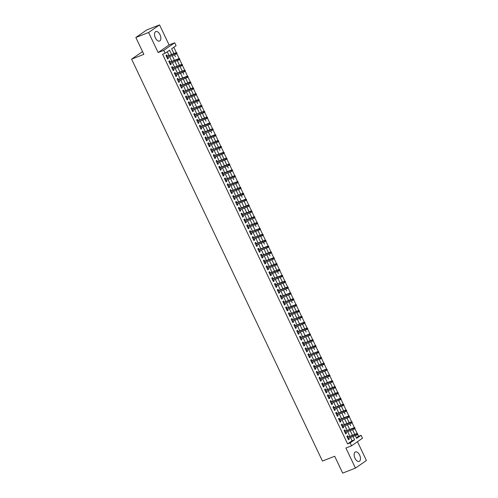 <?xml version="1.0" encoding="UTF-8"?>
<svg xmlns="http://www.w3.org/2000/svg" width="498" height="498" viewBox="0 0 498 498"><rect width="100%" height="100%" fill="white"/><g stroke="black" fill="none" stroke-linecap="round" stroke-linejoin="round"><path stroke-width="0.75" d="M359.618 455.079A5.086 2.758 68.5 0 0 355.448 451.941A5.086 2.758 68.5 0 0 354.999 458.278A5.086 2.758 68.5 0 0 359.17 461.416A5.086 2.758 68.5 0 0 359.618 455.079M160.007 34.711A5.086 2.758 68.5 0 0 155.837 31.573A5.086 2.758 68.5 0 0 155.388 37.904A5.086 2.758 68.5 0 0 159.559 41.041A5.086 2.758 68.5 0 0 160.007 34.711M356.381 437.804L358.541 436.304L361.094 435.302L362.488 438.234L351.532 445.816L350.144 442.884L354.582 439.809L353.007 436.497M142.54 51.58L131.597 59.15L322.443 461.067L334.693 456.255L342.692 473.1L355.448 468.089L366.404 460.507L357.471 441.701M131.597 59.15L143.847 54.338L135.848 37.493L146.804 29.911L159.559 24.9L148.609 32.482L158.134 52.545L163.749 50.342L174.705 42.76L176.093 45.692L171.654 48.767L173.933 53.572M158.134 52.545L169.09 44.969L159.559 24.9M169.09 44.969L174.705 42.76M358.541 436.304L357.639 434.399M357.247 433.577L354.856 428.535M354.464 427.72L352.074 422.678M351.681 421.862L349.291 416.82M348.905 416.004L346.508 410.962M346.122 410.147L343.726 405.104M343.34 404.283L340.943 399.24M340.557 398.425L338.161 393.383M337.775 392.567L335.378 387.525M334.992 386.709L332.602 381.667M332.21 380.852L329.819 375.809M329.427 374.988L327.037 369.952M326.644 369.13L324.254 364.088M323.862 363.272L321.471 358.23M321.086 357.415L318.689 352.372M318.303 351.557L315.906 346.515M315.52 345.699L313.124 340.657M312.738 339.835L310.341 334.793M309.955 333.977L307.559 328.935M307.173 328.12L304.776 323.078M304.39 322.262L302 317.22M301.607 316.404L299.217 311.362M298.825 310.54L296.435 305.504M296.042 304.683L293.652 299.64M293.26 298.825L290.869 293.783M290.483 292.967L288.087 287.925M287.701 287.109L285.304 282.067M284.918 281.252L282.522 276.209M282.136 275.388L279.739 270.352M279.353 269.53L276.956 264.488M276.571 263.672L274.174 258.63M273.788 257.815L271.398 252.772M271.005 251.957L268.615 246.915M268.223 246.093L265.832 241.057M265.44 240.235L263.05 235.193M262.664 234.377L260.267 229.335M259.881 228.52L257.485 223.478M257.099 222.662L254.702 217.62M254.316 216.804L251.92 211.762M251.534 210.94L249.137 205.904M248.751 205.083L246.354 200.04M245.968 199.225L243.578 194.183M243.186 193.367L240.795 188.325M240.403 187.509L238.013 182.467M237.621 181.646L235.23 176.609M234.838 175.788L232.448 170.746M232.062 169.93L229.665 164.888M229.279 164.072L226.883 159.03M226.497 158.215L224.1 153.172M223.714 152.357L221.317 147.315M220.931 146.493L218.535 141.457M218.149 140.635L215.752 135.593M215.366 134.777L212.976 129.735M212.584 128.92L210.193 123.878M209.801 123.062L207.411 118.02M207.019 117.198L204.628 112.162M204.242 111.34L201.846 106.298M201.46 105.483L199.063 100.44M198.677 99.625L196.28 94.583M195.895 93.767L193.498 88.725M193.112 87.909L190.715 82.867M190.329 82.046L187.933 77.009M187.547 76.188L185.156 71.146M184.764 70.33L182.374 65.288M181.982 64.472L179.591 59.43M179.199 58.615L176.809 53.572M176.417 52.757L173.814 47.266M135.848 37.493L148.609 32.482M348.152 436.995L347.554 435.738L346.813 436.248L348.488 439.765L349.223 439.255L348.718 438.184M345.369 431.137L344.772 429.88L344.031 430.39L345.705 433.907L346.446 433.397L345.936 432.326M342.587 425.28L341.989 424.022L341.255 424.533L342.923 428.05L343.664 427.533L343.153 426.469M339.804 419.416L339.213 418.164L338.472 418.675L340.14 422.192L340.881 421.675L340.371 420.605M337.022 413.558L336.43 412.3L335.689 412.817L337.358 416.328L338.098 415.818L337.588 414.747M334.245 407.7L333.648 406.443L332.907 406.953L334.575 410.47L335.316 409.96L334.805 408.889M331.463 401.842L330.865 400.585L330.124 401.095L331.793 404.613L332.533 404.102L332.023 403.031M328.68 395.985L328.082 394.727L327.342 395.238L329.01 398.755L329.751 398.244L329.24 397.174M325.897 390.121L325.3 388.87L324.559 389.38L326.227 392.897L326.968 392.38L326.464 391.31M323.115 384.263L322.517 383.006L321.776 383.522L323.445 387.033L324.186 386.523L323.681 385.452M320.332 378.405L319.735 377.148L318.994 377.665L320.662 381.175L321.403 380.665L320.899 379.594M317.55 372.548L316.952 371.29L316.211 371.801L317.886 375.318L318.62 374.807L318.116 373.737M314.767 366.69L314.17 365.432L313.435 365.943L315.103 369.46L315.844 368.95L315.334 367.879M311.985 360.832L311.393 359.575L310.652 360.085L312.321 363.602L313.061 363.086L312.551 362.021M309.202 354.968L308.611 353.717L307.87 354.227L309.538 357.745L310.279 357.228L309.768 356.157M306.426 349.11L305.828 347.853L305.087 348.37L306.756 351.881L307.496 351.37L306.986 350.299M303.643 343.253L303.045 341.995L302.305 342.506L303.973 346.023L304.714 345.512L304.203 344.442M300.86 337.395L300.263 336.138L299.522 336.648L301.19 340.165L301.931 339.655L301.421 338.584M298.078 331.537L297.48 330.28L296.74 330.79L298.408 334.307L299.149 333.797L298.644 332.726M295.295 325.673L294.698 324.422L293.957 324.933L295.625 328.45L296.366 327.933L295.862 326.862M292.513 319.816L291.915 318.558L291.174 319.075L292.843 322.586L293.583 322.075L293.079 321.005M289.73 313.958L289.133 312.7L288.392 313.217L290.066 316.728L290.801 316.218L290.297 315.147M286.948 308.1L286.35 306.843L285.609 307.353L287.284 310.87L288.018 310.36L287.514 309.289M284.165 302.242L283.567 300.985L282.833 301.495L284.501 305.013L285.242 304.502L284.731 303.431M281.382 296.385L280.791 295.127L280.05 295.638L281.719 299.155L282.459 298.638L281.949 297.574M278.6 290.521L278.009 289.27L277.268 289.78L278.936 293.297L279.677 292.78L279.166 291.71M275.824 284.663L275.226 283.406L274.485 283.922L276.153 287.433L276.894 286.923L276.384 285.852M273.041 278.805L272.443 277.548L271.703 278.058L273.371 281.575L274.112 281.065L273.601 279.994M270.258 272.948L269.661 271.69L268.92 272.201L270.588 275.718L271.329 275.207L270.819 274.137M267.476 267.09L266.878 265.832L266.137 266.343L267.806 269.86L268.546 269.35L268.042 268.279M264.693 261.232L264.096 259.975L263.355 260.485L265.023 264.002L265.764 263.486L265.26 262.421M261.911 255.368L261.313 254.111L260.572 254.627L262.241 258.138L262.981 257.628L262.477 256.557M259.128 249.51L258.53 248.253L257.79 248.77L259.464 252.281L260.199 251.77L259.695 250.699M256.346 243.653L255.748 242.395L255.013 242.906L256.682 246.423L257.422 245.912L256.912 244.842M253.563 237.795L252.965 236.538L252.231 237.048L253.899 240.565L254.64 240.055L254.129 238.984M250.78 231.937L250.189 230.68L249.448 231.19L251.117 234.707L251.857 234.191L251.347 233.126M248.004 226.073L247.406 224.822L246.666 225.333L248.334 228.85L249.075 228.333L248.564 227.262M245.221 220.216L244.624 218.958L243.883 219.475L245.551 222.986L246.292 222.475L245.782 221.405M242.439 214.358L241.841 213.1L241.1 213.617L242.769 217.128L243.51 216.618L242.999 215.547M239.656 208.5L239.059 207.243L238.318 207.753L239.986 211.27L240.727 210.76L240.223 209.689M236.874 202.642L236.276 201.385L235.535 201.895L237.204 205.413L237.944 204.902L237.44 203.831M234.091 196.785L233.494 195.527L232.753 196.038L234.421 199.555L235.162 199.038L234.658 197.974M231.309 190.921L230.711 189.663L229.97 190.18L231.645 193.691L232.379 193.18L231.875 192.11M228.526 185.063L227.928 183.806L227.188 184.322L228.862 187.833L229.597 187.323L229.092 186.252M225.743 179.205L225.146 177.948L224.411 178.458L226.08 181.975L226.82 181.465L226.31 180.394M222.961 173.348L222.369 172.09L221.629 172.601L223.297 176.118L224.038 175.607L223.527 174.537M220.178 167.49L219.587 166.232L218.846 166.743L220.514 170.26L221.255 169.743L220.745 168.679M217.402 161.626L216.804 160.375L216.064 160.885L217.732 164.402L218.473 163.886L217.962 162.815M214.619 155.768L214.022 154.511L213.281 155.027L214.949 158.538L215.69 158.028L215.18 156.957M211.837 149.91L211.239 148.653L210.498 149.17L212.167 152.681L212.907 152.17L212.397 151.099M209.054 144.053L208.457 142.795L207.716 143.306L209.384 146.823L210.125 146.312L209.621 145.242M206.272 138.195L205.674 136.938L204.933 137.448L206.602 140.965L207.342 140.455L206.838 139.384M203.489 132.337L202.891 131.08L202.151 131.59L203.819 135.107L204.56 134.591L204.056 133.526M200.706 126.473L200.109 125.222L199.368 125.733L201.043 129.25L201.777 128.733L201.273 127.662M197.924 120.616L197.326 119.358L196.592 119.875L198.26 123.386L199.001 122.875L198.49 121.805M195.141 114.758L194.544 113.5L193.809 114.011L195.477 117.528L196.218 117.018L195.708 115.947M192.359 108.9L191.767 107.643L191.027 108.153L192.695 111.67L193.436 111.16L192.925 110.089M189.582 103.042L188.985 101.785L188.244 102.295L189.912 105.813L190.653 105.296L190.143 104.231M186.8 97.178L186.202 95.927L185.461 96.438L187.13 99.955L187.871 99.438L187.36 98.367M184.017 91.321L183.42 90.063L182.679 90.58L184.347 94.091L185.088 93.58L184.577 92.51M181.235 85.463L180.637 84.206L179.896 84.722L181.565 88.233L182.305 87.723L181.795 86.652M178.452 79.605L177.854 78.348L177.114 78.858L178.782 82.375L179.523 81.865L179.019 80.794M175.669 73.748L175.072 72.49L174.331 73.001L175.999 76.518L176.74 76.007L176.236 74.937M172.887 67.89L172.289 66.632L171.549 67.143L173.223 70.66L173.958 70.143L173.453 69.079M170.104 62.026L169.507 60.775L168.766 61.285L170.441 64.802L171.175 64.286L170.671 63.215M173.951 53.566L172.632 50.827M174.499 54.761L175.427 56.672M179.517 65.282L178.197 62.543M182.299 71.139L180.979 68.4M182.847 72.335L183.774 74.252M187.864 82.861L186.545 80.122M190.647 88.719L189.34 85.967M193.429 94.576L192.104 91.837M196.206 100.434L194.886 97.695M196.754 101.629L197.687 103.547M201.771 112.156L200.451 109.417M204.554 118.014L203.234 115.275M205.101 119.209L206.016 121.132M210.119 129.729L208.799 126.99M210.666 130.924L211.594 132.842M215.684 141.444L214.364 138.705M218.466 147.308L217.14 144.569M219.014 148.504L219.942 150.415M224.032 159.024L222.706 156.285M226.808 164.882L225.507 162.13M227.356 166.077L228.271 168M232.373 176.603L231.053 173.864M232.921 177.798L233.848 179.71M237.938 188.319L236.618 185.58M240.721 194.176L239.401 191.437M241.269 195.372L242.196 197.289M246.286 205.892L244.966 203.153M249.068 211.756L247.761 209.004M251.851 217.614L250.525 214.875M254.627 223.471L253.308 220.732M255.175 224.666L256.109 226.578M260.193 235.187L258.873 232.448M262.975 241.051L261.668 238.299M263.523 242.246L264.438 244.169M268.54 252.766L267.221 250.027M269.088 253.961L270.016 255.872M274.105 264.482L272.786 261.743M276.888 270.339L275.568 267.6M277.436 271.535L278.363 273.452M282.453 282.061L281.127 279.322M285.23 287.919L283.928 285.167M285.777 289.114L286.692 291.037M290.795 299.634L289.475 296.895M291.342 300.829L292.27 302.747M296.36 311.356L295.04 308.617M299.142 317.214L297.823 314.475M299.69 318.409L300.605 320.332M304.708 328.929L303.388 326.19M305.255 330.124L306.183 332.042M310.273 340.651L308.947 337.912M313.049 346.508L311.729 343.769M313.597 347.704L314.531 349.615M318.614 358.224L317.294 355.485M321.397 364.082L320.09 361.336M321.945 365.277L322.86 367.2M326.962 375.803L325.642 373.064M327.51 376.998L328.437 378.91M332.527 387.519L331.207 384.78M335.31 393.376L333.99 390.637M335.857 394.572L336.785 396.489M340.875 405.098L339.549 402.359M343.651 410.956L342.35 408.204M344.199 412.151L345.114 414.075M349.216 422.671L347.897 419.932M349.764 423.866L350.692 425.784M353.462 431.648L354.781 434.387M171.617 54.481L169.581 50.198L165.143 53.274L162.591 54.276L347.592 443.886L352.03 440.811L350.455 437.499M349.895 436.31L347.672 431.642M347.112 430.453L344.896 425.784M344.33 424.595L342.114 419.926M341.547 418.737L339.331 414.062M338.765 412.873L336.548 408.204M335.982 407.015L333.766 402.347M333.199 401.158L330.983 396.489M330.417 395.3L328.201 390.631M327.634 389.442L325.418 384.767M324.858 383.578L322.636 378.91M322.075 377.721L319.853 373.052M319.293 371.863L317.07 367.194M316.51 366.005L314.294 361.336M313.728 360.147L311.511 355.479M310.945 354.29L308.729 349.615M308.162 348.426L305.946 343.757M305.38 342.568L303.164 337.899M302.597 336.71L300.381 332.042M299.815 330.853L297.599 326.184M297.032 324.995L294.816 320.32M294.256 319.131L292.033 314.462M291.473 313.273L289.251 308.604M288.691 307.415L286.475 302.747M285.908 301.558L283.692 296.889M283.125 295.7L280.909 291.031M280.343 289.842L278.127 285.167M277.56 283.978L275.344 279.31M274.778 278.121L272.562 273.452M271.995 272.263L269.779 267.594M269.213 266.405L266.996 261.736M266.436 260.547L264.214 255.872M263.654 254.683L261.431 250.015M260.871 248.826L258.649 244.157M258.089 242.968L255.872 238.299M255.306 237.11L253.09 232.442M252.523 231.253L250.307 226.584M249.741 225.395L247.525 220.72M246.958 219.531L244.742 214.862M244.176 213.673L241.96 209.004M241.393 207.815L239.177 203.147M238.61 201.958L236.394 197.289M235.834 196.1L233.612 191.425M233.052 190.236L230.829 185.567M230.269 184.378L228.053 179.71M227.486 178.521L225.27 173.852M224.704 172.663L222.488 167.994M221.921 166.805L219.705 162.136M219.139 160.947L216.923 156.272M216.356 155.083L214.14 150.415M213.574 149.226L211.357 144.557M210.791 143.368L208.575 138.699M208.008 137.51L205.792 132.842M205.232 131.653L203.01 126.984M202.449 125.795L200.227 121.12M199.667 119.931L197.451 115.262M196.884 114.073L194.668 109.404M194.102 108.215L191.886 103.547M191.319 102.358L189.103 97.689M188.537 96.5L186.32 91.825M185.754 90.636L183.538 85.967M182.971 84.778L180.755 80.11M180.189 78.921L177.973 74.252M177.413 73.063L175.19 68.394M174.63 67.205L172.408 62.536M171.847 61.347L169.631 56.672M169.065 55.483L167.303 51.773M167.322 56.168L166.724 54.911L165.99 55.427L167.658 58.938L168.399 58.428L167.888 57.357M351.532 445.816L345.917 448.019L355.448 468.089M347.592 443.886L350.144 442.884M165.143 53.274L163.749 50.342M355.329 435.588L356.655 438.377L361.094 435.302M177.282 60.619L179.498 65.288M180.064 66.477L182.28 71.146M185.63 78.198L187.846 82.867M188.412 84.056L190.628 88.725M191.195 89.914L193.411 94.583M193.971 95.772L196.193 100.44M199.536 107.487L201.758 112.162M202.319 113.351L204.535 118.02M207.884 125.066L210.1 129.735M213.449 136.782L215.665 141.457M216.232 142.646L218.448 147.315M221.797 154.361L224.013 159.03M224.573 160.219L226.795 164.888M230.138 171.935L232.354 176.609M235.703 183.656L237.919 188.325M238.486 189.514L240.702 194.183M244.051 201.229L246.267 205.904M246.834 207.093L249.05 211.762M249.616 212.951L251.832 217.62M252.393 218.809L254.615 223.478M257.958 230.524L260.18 235.193M260.74 236.382L262.956 241.057M266.306 248.104L268.522 252.772M271.871 259.819L274.087 264.488M274.653 265.677L276.869 270.346M280.218 277.398L282.434 282.067M282.995 283.256L285.217 287.925M288.56 294.972L290.776 299.64M294.125 306.693L296.341 311.362M296.908 312.551L299.124 317.22M302.473 324.266L304.689 328.935M308.038 335.982L310.254 340.657M310.82 341.846L313.037 346.515M316.379 353.561L318.602 358.23M319.162 359.419L321.378 364.088M324.727 371.141L326.943 375.809M330.292 382.856L332.508 387.525M333.075 388.714L335.291 393.383M338.64 400.429L340.856 405.104M341.416 406.293L343.639 410.962M346.982 418.009L349.198 422.678M352.547 429.724L354.763 434.399M352.447 435.308L350.225 430.639M349.664 429.45L347.442 424.782M346.882 423.593L344.666 418.918M344.099 417.729L341.883 413.06M341.317 411.871L339.101 407.202M338.534 406.013L336.318 401.344M335.752 400.155L333.536 395.487M332.969 394.298L330.753 389.629M330.186 388.44L327.97 383.765M327.404 382.576L325.188 377.907M324.628 376.718L322.405 372.05M321.845 370.861L319.623 366.192M319.062 365.003L316.84 360.334M316.28 359.145L314.064 354.47M313.497 353.281L311.281 348.612M310.715 347.423L308.499 342.755M307.932 341.566L305.716 336.897M305.15 335.708L302.933 331.039M302.367 329.85L300.151 325.182M299.584 323.993L297.368 319.318M296.802 318.129L294.586 313.46M294.025 312.271L291.803 307.602M291.243 306.413L289.021 301.744M288.46 300.555L286.244 295.887M285.678 294.698L283.462 290.023M282.895 288.834L280.679 284.165M280.113 282.976L277.896 278.307M277.33 277.118L275.114 272.45M274.547 271.261L272.331 266.592M271.765 265.403L269.549 260.734M268.982 259.545L266.766 254.87M266.206 253.681L263.984 249.012M263.423 247.823L261.201 243.155M260.641 241.966L258.418 237.297M257.858 236.108L255.642 231.439M255.076 230.25L252.86 225.582M252.293 224.393L250.077 219.718M249.51 218.529L247.294 213.86M246.728 212.671L244.512 208.002M243.945 206.813L241.729 202.144M241.163 200.955L238.947 196.287M238.38 195.098L236.164 190.423M235.604 189.234L233.381 184.565M232.821 183.376L230.599 178.707M230.039 177.518L227.823 172.85M227.256 171.661L225.04 166.992M224.474 165.803L222.257 161.134M221.691 159.945L219.475 155.27M218.908 154.081L216.692 149.412M216.126 148.223L213.91 143.555M213.343 142.366L211.127 137.697M210.561 136.508L208.345 131.839M207.778 130.65L205.562 125.975M205.002 124.786L202.779 120.118M202.219 118.929L199.997 114.26M199.437 113.071L197.22 108.402M196.654 107.213L194.438 102.544M193.871 101.355L191.655 96.687M191.089 95.498L188.873 90.823M188.306 89.634L186.09 84.965M185.524 83.776L183.308 79.107M182.741 77.918L180.525 73.25M179.959 72.061L177.742 67.392M177.182 66.203L174.96 61.528M174.4 60.339L172.177 55.67M352.03 440.811L354.582 439.809M167.565 58.752L168.399 58.428M170.347 64.615L171.175 64.286M173.13 70.473L173.958 70.143M175.912 76.331L176.74 76.007M178.695 82.189L179.523 81.865M181.477 88.046L182.305 87.723M184.26 93.904L185.088 93.58M187.043 99.768L187.871 99.438M189.825 105.626L190.653 105.296M192.608 111.484L193.436 111.16M195.39 117.341L196.218 117.018M198.167 123.199L199.001 122.875M200.949 129.063L201.777 128.733M203.732 134.921L204.56 134.591M206.514 140.778L207.342 140.455M209.297 146.636L210.125 146.312M212.08 152.494L212.907 152.17M214.862 158.352L215.69 158.028M217.645 164.216L218.473 163.886M220.427 170.073L221.255 169.743M223.21 175.931L224.038 175.607M225.986 181.789L226.82 181.465M228.769 187.646L229.597 187.323M231.551 193.51L232.379 193.18M234.334 199.368L235.162 199.038M237.116 205.226L237.944 204.902M239.899 211.084L240.727 210.76M242.682 216.941L243.51 216.618M245.464 222.799L246.292 222.475M248.247 228.663L249.075 228.333M251.029 234.521L251.857 234.191M253.812 240.378L254.64 240.055M256.588 246.236L257.422 245.912M259.371 252.094L260.199 251.77M262.153 257.952L262.981 257.628M264.936 263.816L265.764 263.486M267.719 269.673L268.546 269.35M270.501 275.531L271.329 275.207M273.284 281.389L274.112 281.065M276.066 287.246L276.894 286.923M278.849 293.11L279.677 292.78M281.631 298.968L282.459 298.638M284.408 304.826L285.242 304.502M287.19 310.684L288.018 310.36M289.973 316.541L290.801 316.218M292.756 322.399L293.583 322.075M295.538 328.263L296.366 327.933M298.321 334.121L299.149 333.797M301.103 339.978L301.931 339.655M303.886 345.836L304.714 345.512M306.668 351.694L307.496 351.37M309.451 357.558L310.279 357.228M312.234 363.416L313.061 363.086M315.01 369.273L315.844 368.95M317.792 375.131L318.62 374.807M320.575 380.989L321.403 380.665M323.358 386.846L324.186 386.523M326.14 392.71L326.968 392.38M328.923 398.568L329.751 398.244M331.705 404.426L332.533 404.102M334.488 410.284L335.316 409.96M337.271 416.141L338.098 415.818M340.053 422.005L340.881 421.675M342.829 427.863L343.664 427.533M345.612 433.721L346.446 433.397M348.395 439.578L349.223 439.255M177.02 53.367L176.746 52.782L176.448 52.987L176.728 53.572L177.02 53.367L176.055 54.151L167.06 57.687M176.728 53.572L176.055 54.151L175.557 53.093L176.087 52.726L166.494 56.498M176.448 52.987L166.556 56.629M176.746 52.782L176.087 52.726M179.803 59.225L179.523 58.64L179.23 58.845L179.51 59.43L179.803 59.225L178.838 60.009L169.843 63.545M179.51 59.43L178.838 60.009L178.334 58.951L178.869 58.583L169.276 62.356M179.23 58.845L169.339 62.487M179.523 58.64L178.869 58.583M182.585 65.082L182.305 64.497L182.287 65.288L182.585 65.082L181.621 65.867L172.625 69.403M182.287 65.288L181.621 65.867L181.116 64.815L181.652 64.441L172.059 68.214M182.013 64.703L172.121 68.344M182.305 64.497L181.652 64.441M185.368 70.946L185.088 70.355L185.069 71.152L185.368 70.946L184.403 71.724L175.408 75.26M185.069 71.152L184.403 71.724L183.899 70.672L184.434 70.305L174.842 74.071M184.795 70.56L174.904 74.208M185.088 70.355L184.434 70.305M188.151 76.804L187.871 76.219L187.852 77.009L188.151 76.804L187.186 77.582L178.184 81.118M187.852 77.009L187.186 77.582L186.682 76.53L187.217 76.163L177.624 79.929M187.578 76.424L177.686 80.066M187.871 76.219L187.217 76.163M190.933 82.662L190.653 82.077L190.634 82.867L190.933 82.662L189.962 83.446L180.967 86.976M190.634 82.867L189.962 83.446L189.464 82.388L189.999 82.021L180.407 85.787M190.361 82.282L180.469 85.924M190.653 82.077L189.999 82.021M193.716 88.519L193.436 87.934L193.137 88.14L193.417 88.725L193.716 88.519L192.745 89.304L183.75 92.84M193.417 88.725L192.745 89.304L192.247 88.246L192.782 87.878L183.189 91.651M193.137 88.14L183.252 91.781M193.436 87.934L192.782 87.878M196.498 94.377L196.218 93.792L196.2 94.583L196.498 94.377L195.527 95.162L186.532 98.697M196.2 94.583L195.527 95.162L195.029 94.11L195.558 93.736L185.966 97.508M195.919 93.998L186.034 97.639M196.218 93.792L195.558 93.736M199.275 100.235L199.001 99.65L198.702 99.855L198.982 100.44L199.275 100.235L198.31 101.019L189.315 104.555M198.982 100.44L198.31 101.019L197.812 99.967L198.341 99.594L188.748 103.366M198.702 99.855L188.817 103.503M199.001 99.65L198.341 99.594M202.057 106.099L201.783 105.514L201.485 105.713L201.765 106.304L202.057 106.099L201.092 106.877L192.097 110.413M201.765 106.304L201.092 106.877L200.594 105.825L201.124 105.458L191.531 109.224M201.485 105.713L191.599 109.361M201.783 105.514L201.124 105.458M204.84 111.957L204.566 111.371L204.267 111.577L204.547 112.162L204.84 111.957L203.875 112.735L194.88 116.271M204.547 112.162L203.875 112.735L203.377 111.683L203.906 111.315L194.313 115.082M204.267 111.577L194.376 115.219M204.566 111.371L203.906 111.315M207.622 117.814L207.349 117.229L207.05 117.435L207.33 118.02L207.622 117.814L206.658 118.599L197.662 122.128M207.33 118.02L206.658 118.599L206.153 117.54L206.689 117.173L197.096 120.939M207.05 117.435L197.158 121.076M207.349 117.229L206.689 117.173M210.405 123.672L210.125 123.087L209.832 123.292L210.112 123.878L210.405 123.672L209.44 124.456L200.445 127.992M210.112 123.878L209.44 124.456L208.936 123.398L209.471 123.031L199.879 126.803M209.832 123.292L199.941 126.934M210.125 123.087L209.471 123.031M213.188 129.53L212.907 128.945L212.889 129.735L213.188 129.53L212.223 130.314L203.228 133.85M212.889 129.735L212.223 130.314L211.718 129.262L212.254 128.889L202.661 132.661M212.615 129.15L202.723 132.792M212.907 128.945L212.254 128.889M215.97 135.394L215.69 134.802L215.671 135.593L215.97 135.394L215.005 136.172L206.01 139.708M215.671 135.593L215.005 136.172L214.501 135.12L215.036 134.753L205.444 138.519M215.397 135.008L205.506 138.656M215.69 134.802L215.036 134.753M218.753 141.251L218.473 140.666L218.454 141.457L218.753 141.251L217.788 142.03L208.786 145.565M218.454 141.457L217.788 142.03L217.284 140.978L217.819 140.61L208.226 144.376M218.18 140.872L208.289 144.513M218.473 140.666L217.819 140.61M221.535 147.109L221.255 146.524L220.956 146.729L221.237 147.315L221.535 147.109L220.564 147.894L211.569 151.423M221.237 147.315L220.564 147.894L220.066 146.835L220.602 146.468L211.009 150.234M220.956 146.729L211.071 150.371M221.255 146.524L220.602 146.468M224.318 152.967L224.038 152.382L224.019 153.172L224.318 152.967L223.347 153.751L214.352 157.287M224.019 153.172L223.347 153.751L222.849 152.693L223.384 152.326L213.791 156.098M223.739 152.587L213.854 156.229M224.038 152.382L223.384 152.326M227.1 158.825L226.82 158.239L226.522 158.445L226.802 159.03L227.1 158.825L226.129 159.609L217.134 163.145M226.802 159.03L226.129 159.609L225.631 158.551L226.16 158.183L216.568 161.956M226.522 158.445L216.636 162.087M226.82 158.239L226.16 158.183M229.877 164.682L229.603 164.097L229.304 164.303L229.584 164.888L229.877 164.682L228.912 165.467L219.917 169.003M229.584 164.888L228.912 165.467L228.414 164.415L228.943 164.041L219.35 167.814M229.304 164.303L219.419 167.951M229.603 164.097L228.943 164.041M232.659 170.546L232.385 169.961L232.087 170.16L232.367 170.752L232.659 170.546L231.695 171.324L222.699 174.86M232.367 170.752L231.695 171.324L231.197 170.272L231.726 169.905L222.133 173.671M232.087 170.16L222.201 173.808M232.385 169.961L231.726 169.905M235.442 176.404L235.168 175.819L234.869 176.024L235.149 176.609L235.442 176.404L234.477 177.182L225.482 180.718M235.149 176.609L234.477 177.182L233.979 176.13L234.508 175.763L224.915 179.529M234.869 176.024L224.978 179.666M235.168 175.819L234.508 175.763M238.225 182.262L237.944 181.677L237.652 181.882L237.932 182.467L238.225 182.262L237.26 183.046L228.265 186.576M237.932 182.467L237.26 183.046L236.755 181.988L237.291 181.621L227.698 185.387M237.652 181.882L227.76 185.524M237.944 181.677L237.291 181.621M241.007 188.12L240.727 187.534L240.715 188.325L241.007 188.12L240.042 188.904L231.047 192.44M240.715 188.325L240.042 188.904L239.538 187.846L240.073 187.478L230.481 191.251M240.434 187.74L230.543 191.381M240.727 187.534L240.073 187.478M243.79 193.977L243.51 193.392L243.491 194.183L243.79 193.977L242.825 194.762L233.83 198.297M243.491 194.183L242.825 194.762L242.321 193.71L242.856 193.336L233.263 197.108M243.217 193.598L233.325 197.239M243.51 193.392L242.856 193.336M246.572 199.841L246.292 199.25L246.273 200.04L246.572 199.841L245.607 200.619L236.606 204.155M246.273 200.04L245.607 200.619L245.103 199.567L245.639 199.2L236.046 202.966M246 199.455L236.108 203.103M246.292 199.25L245.639 199.2M249.355 205.699L249.075 205.114L249.056 205.904L249.355 205.699L248.384 206.477L239.389 210.013M249.056 205.904L248.384 206.477L247.886 205.425L248.421 205.058L238.828 208.824M248.782 205.319L238.891 208.961M249.075 205.114L248.421 205.058M252.137 211.557L251.857 210.971L251.839 211.762L252.137 211.557L251.166 212.341L242.171 215.871M251.839 211.762L251.166 212.341L250.668 211.283L251.204 210.915L241.611 214.682M251.558 211.177L241.673 214.819M251.857 210.971L251.204 210.915M254.92 217.414L254.64 216.829L254.341 217.035L254.621 217.62L254.92 217.414L253.949 218.199L244.954 221.735M254.621 217.62L253.949 218.199L253.451 217.14L253.98 216.773L244.394 220.546M254.341 217.035L244.456 220.676M254.64 216.829L253.98 216.773M257.696 223.272L257.422 222.687L257.124 222.892L257.404 223.478L257.696 223.272L256.731 224.056L247.736 227.592M257.404 223.478L256.731 224.056L256.233 222.998L256.763 222.631L247.17 226.403M257.124 222.892L247.238 226.534M257.422 222.687L256.763 222.631M260.479 229.13L260.205 228.545L259.906 228.75L260.186 229.335L260.479 229.13L259.514 229.914L250.519 233.45M260.186 229.335L259.514 229.914L259.016 228.862L259.545 228.489L249.952 232.261M259.906 228.75L250.021 232.392M260.205 228.545L259.545 228.489M263.261 234.994L262.988 234.409L262.689 234.608L262.969 235.199L263.261 234.994L262.297 235.772L253.301 239.308M262.969 235.199L262.297 235.772L261.799 234.72L262.328 234.353L252.735 238.119M262.689 234.608L252.797 238.256M262.988 234.409L262.328 234.353M266.044 240.851L265.77 240.266L265.471 240.472L265.751 241.057L266.044 240.851L265.079 241.63L256.084 245.165M265.751 241.057L265.079 241.63L264.575 240.578L265.11 240.21L255.518 243.976M265.471 240.472L255.58 244.113M265.77 240.266L265.11 240.21M268.827 246.709L268.546 246.124L268.534 246.915L268.827 246.709L267.862 247.494L258.867 251.023M268.534 246.915L267.862 247.494L267.358 246.435L267.893 246.068L258.3 249.834M268.254 246.329L258.362 249.971M268.546 246.124L267.893 246.068M271.609 252.567L271.329 251.982L271.31 252.772L271.609 252.567L270.644 253.351L261.649 256.887M271.31 252.772L270.644 253.351L270.14 252.293L270.675 251.926L261.083 255.698M271.036 252.187L261.145 255.829M271.329 251.982L270.675 251.926M274.392 258.425L274.112 257.839L274.093 258.63L274.392 258.425L273.427 259.209L264.432 262.745M274.093 258.63L273.427 259.209L272.923 258.157L273.458 257.783L263.865 261.556M273.819 258.045L263.928 261.687M274.112 257.839L273.458 257.783M277.174 264.289L276.894 263.697L276.876 264.488L277.174 264.289L276.209 265.067L267.208 268.603M276.876 264.488L276.209 265.067L275.705 264.015L276.241 263.641L266.648 267.414M276.602 263.903L266.71 267.551M276.894 263.697L276.241 263.641M279.957 270.146L279.677 269.561L279.658 270.352L279.957 270.146L278.986 270.924L269.991 274.46M279.658 270.352L278.986 270.924L278.488 269.872L279.023 269.505L269.43 273.271M279.378 269.767L269.493 273.408M279.677 269.561L279.023 269.505M282.74 276.004L282.459 275.419L282.161 275.624L282.441 276.209L282.74 276.004L281.768 276.788L272.773 280.318M282.441 276.209L281.768 276.788L281.27 275.73L281.806 275.363L272.213 279.129M282.161 275.624L272.275 279.266M282.459 275.419L281.806 275.363M285.522 281.862L285.242 281.277L284.943 281.482L285.223 282.067L285.522 281.862L284.551 282.646L275.556 286.182M285.223 282.067L284.551 282.646L284.053 281.588L284.582 281.221L274.989 284.993M284.943 281.482L275.058 285.124M285.242 281.277L284.582 281.221M288.298 287.72L288.025 287.134L287.726 287.34L288.006 287.925L288.298 287.72L287.334 288.504L278.338 292.04M288.006 287.925L287.334 288.504L286.836 287.446L287.365 287.078L277.772 290.851M287.726 287.34L277.84 290.981M288.025 287.134L287.365 287.078M291.081 293.577L290.807 292.992L290.508 293.198L290.788 293.783L291.081 293.577L290.116 294.362L281.121 297.897M290.788 293.783L290.116 294.362L289.618 293.31L290.147 292.936L280.555 296.708M290.508 293.198L280.623 296.839M290.807 292.992L290.147 292.936M293.864 299.441L293.59 298.856L293.291 299.055L293.571 299.647L293.864 299.441L292.899 300.219L283.904 303.755M293.571 299.647L292.899 300.219L292.401 299.167L292.93 298.8L283.337 302.566M293.291 299.055L283.399 302.703M293.59 298.856L292.93 298.8M296.646 305.299L296.366 304.714L296.354 305.504L296.646 305.299L295.681 306.077L286.686 309.613M296.354 305.504L295.681 306.077L295.177 305.025L295.712 304.658L286.12 308.424M296.073 304.919L286.182 308.561M296.366 304.714L295.712 304.658M299.429 311.157L299.149 310.571L298.856 310.777L299.136 311.362L299.429 311.157L298.464 311.941L289.469 315.471M299.136 311.362L298.464 311.941L297.96 310.883L298.495 310.515L288.902 314.282M298.856 310.777L288.965 314.419M299.149 310.571L298.495 310.515M302.211 317.014L301.931 316.429L301.913 317.22L302.211 317.014L301.246 317.799L292.251 321.335M301.913 317.22L301.246 317.799L300.742 316.74L301.278 316.373L291.685 320.146M301.639 316.635L291.747 320.276M301.931 316.429L301.278 316.373M304.994 322.872L304.714 322.287L304.695 323.078L304.994 322.872L304.029 323.656L295.028 327.192M304.695 323.078L304.029 323.656L303.525 322.604L304.06 322.231L294.467 326.003M304.421 322.492L294.53 326.134M304.714 322.287L304.06 322.231M307.776 328.736L307.496 328.145L307.478 328.935L307.776 328.736L306.812 329.514L297.81 333.05M307.478 328.935L306.812 329.514L306.307 328.462L306.843 328.089L297.25 331.861M307.204 328.35L297.312 331.998M307.496 328.145L306.843 328.089M310.559 334.594L310.279 334.009L310.26 334.799L310.559 334.594L309.588 335.372L300.593 338.908M310.26 334.799L309.588 335.372L309.09 334.32L309.625 333.953L300.033 337.719M309.98 334.208L300.095 337.856M310.279 334.009L309.625 333.953M313.342 340.451L313.061 339.866L313.043 340.657L313.342 340.451L312.371 341.23L303.375 344.765M313.043 340.657L312.371 341.23L311.873 340.178L312.402 339.81L302.815 343.576M312.763 340.072L302.877 343.713M313.061 339.866L312.402 339.81M316.118 346.309L315.844 345.724L315.545 345.929L315.825 346.515L316.118 346.309L315.153 347.094L306.158 350.629M315.825 346.515L315.153 347.094L314.655 346.035L315.184 345.668L305.591 349.44M315.545 345.929L305.66 349.571M315.844 345.724L315.184 345.668M318.901 352.167L318.627 351.582L318.328 351.787L318.608 352.372L318.901 352.167L317.936 352.951L308.941 356.487M318.608 352.372L317.936 352.951L317.438 351.893L317.967 351.526L308.374 355.298M318.328 351.787L308.443 355.429M318.627 351.582L317.967 351.526M321.683 358.025L321.409 357.44L321.11 357.645L321.391 358.23L321.683 358.025L320.718 358.809L311.723 362.345M321.391 358.23L320.718 358.809L320.22 357.757L320.749 357.383L311.157 361.156M321.11 357.645L311.219 361.287M321.409 357.44L320.749 357.383M324.466 363.889L324.192 363.297L323.893 363.503L324.173 364.094L324.466 363.889L323.501 364.667L314.506 368.203M324.173 364.094L323.501 364.667L322.997 363.615L323.532 363.247L313.939 367.014M323.893 363.503L314.001 367.151M324.192 363.297L323.532 363.247M327.248 369.746L326.968 369.161L326.676 369.367L326.956 369.952L327.248 369.746L326.283 370.524L317.288 374.06M326.956 369.952L326.283 370.524L325.779 369.472L326.315 369.105L316.722 372.871M326.676 369.367L316.784 373.008M326.968 369.161L326.315 369.105M330.031 375.604L329.751 375.019L329.732 375.809L330.031 375.604L329.066 376.388L320.071 379.918M329.732 375.809L329.066 376.388L328.562 375.33L329.097 374.963L319.504 378.729M329.458 375.224L319.567 378.866M329.751 375.019L329.097 374.963M332.813 381.462L332.533 380.877L332.515 381.667L332.813 381.462L331.849 382.246L322.853 385.782M332.515 381.667L331.849 382.246L331.344 381.188L331.88 380.821L322.287 384.593M332.241 381.082L322.349 384.724M332.533 380.877L331.88 380.821M335.596 387.32L335.316 386.734L335.297 387.525L335.596 387.32L334.631 388.104L325.63 391.64M335.297 387.525L334.631 388.104L334.127 387.052L334.662 386.678L325.07 390.451M335.023 386.94L325.132 390.581M335.316 386.734L334.662 386.678M338.379 393.183L338.098 392.592L337.8 392.798L338.08 393.383L338.379 393.183L337.407 393.962L328.412 397.497M338.08 393.383L337.407 393.962L336.909 392.91L337.445 392.536L327.852 396.308M337.8 392.798L327.914 396.445M338.098 392.592L337.445 392.536M341.161 399.041L340.881 398.456L340.862 399.247L341.161 399.041L340.19 399.819L331.195 403.355M340.862 399.247L340.19 399.819L339.692 398.767L340.227 398.4L330.635 402.166M340.582 398.655L330.697 402.303M340.881 398.456L340.227 398.4M343.944 404.899L343.664 404.314L343.365 404.519L343.645 405.104L343.944 404.899L342.973 405.677L333.977 409.213M343.645 405.104L342.973 405.677L342.475 404.625L343.004 404.258L333.411 408.024M343.365 404.519L333.479 408.161M343.664 404.314L343.004 404.258M346.72 410.757L346.446 410.171L346.147 410.377L346.427 410.962L346.72 410.757L345.755 411.541L336.76 415.071M346.427 410.962L345.755 411.541L345.257 410.483L345.786 410.115L336.194 413.882M346.147 410.377L336.262 414.019M346.446 410.171L345.786 410.115M349.503 416.614L349.229 416.029L348.93 416.235L349.21 416.82L349.503 416.614L348.538 417.399L339.543 420.935M349.21 416.82L348.538 417.399L348.04 416.34L348.569 415.973L338.976 419.746M348.93 416.235L339.045 419.876M349.229 416.029L348.569 415.973M352.285 422.472L352.011 421.887L351.713 422.092L351.993 422.678L352.285 422.472L351.32 423.256L342.325 426.792M351.993 422.678L351.32 423.256L350.822 422.204L351.351 421.831L341.759 425.603M351.713 422.092L341.821 425.734M352.011 421.887L351.351 421.831M355.068 428.336L354.788 427.745L354.495 427.95L354.775 428.541L355.068 428.336L354.103 429.114L345.108 432.65M354.775 428.541L354.103 429.114L353.599 428.062L354.134 427.695L344.541 431.461M354.495 427.95L344.604 431.598M354.788 427.745L354.134 427.695M357.85 434.194L357.57 433.609L357.558 434.399L357.85 434.194L356.885 434.972L347.89 438.508M357.558 434.399L356.885 434.972L356.381 433.92L356.917 433.553L347.324 437.319M357.278 433.814L347.386 437.456M357.57 433.609L356.917 433.553"/></g></svg>
